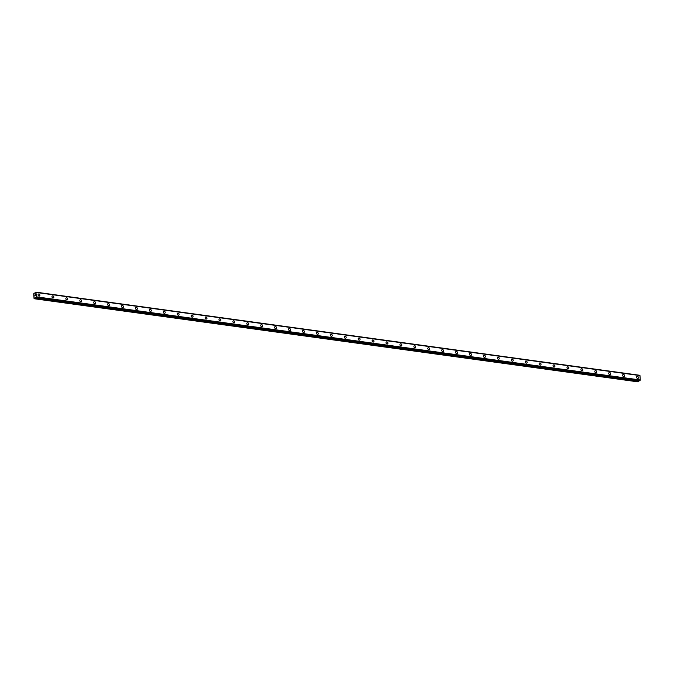 <?xml version="1.0" encoding="UTF-8"?>
<svg xmlns="http://www.w3.org/2000/svg" width="674" height="674" viewBox="0 0 674 674"><rect width="100%" height="100%" fill="white"/><g stroke="black" fill="none" stroke-linecap="round" stroke-linejoin="round"><path stroke-width="1.01" d="M38.393 294.049A1.129 0.893 -120.9 0 1 39.547 295.987A1.129 0.893 -120.9 0 1 38.393 294.049A1.129 0.893 -120.9 0 1 39.547 295.987M52.311 295.97A1.129 0.893 -120.9 0 1 53.465 297.908A1.129 0.893 -120.9 0 1 52.311 295.97A1.129 0.893 -120.9 0 1 53.473 297.908M66.229 297.883A1.129 0.893 -120.9 0 1 67.392 299.82A1.129 0.893 -120.9 0 1 66.229 297.883A1.129 0.893 -120.9 0 1 67.392 299.82M80.644 299.711A1.129 0.893 -120.9 0 1 80.813 301.834A1.129 0.893 -120.9 0 1 80.644 299.711M80.147 299.804A1.129 0.893 -120.9 0 1 81.31 301.741M94.065 301.716A1.129 0.893 -120.9 0 1 95.228 303.654A1.129 0.893 -120.9 0 1 94.065 301.716A1.129 0.893 -120.9 0 1 95.228 303.654M107.992 303.637A1.129 0.893 -120.9 0 1 109.146 305.575A1.129 0.893 -120.9 0 1 107.992 303.637A1.129 0.893 -120.9 0 1 109.146 305.575M121.91 305.549A1.129 0.893 -120.9 0 1 123.072 307.487A1.129 0.893 -120.9 0 1 121.91 305.549A1.129 0.893 -120.9 0 1 123.064 307.487M135.828 307.47A1.129 0.893 -120.9 0 1 136.99 309.408A1.129 0.893 -120.9 0 1 135.828 307.47A1.129 0.893 -120.9 0 1 136.99 309.4M149.746 309.383A1.129 0.893 -120.9 0 1 150.909 311.321A1.129 0.893 -120.9 0 1 149.746 309.383A1.129 0.893 -120.9 0 1 150.909 311.321M163.664 311.295A1.129 0.893 -120.9 0 1 164.827 313.233A1.129 0.893 -120.9 0 1 163.664 311.295A1.129 0.893 -120.9 0 1 164.827 313.233M177.591 313.216A1.129 0.893 -120.9 0 1 178.745 315.154A1.129 0.893 -120.9 0 1 177.591 313.216A1.129 0.893 -120.9 0 1 178.745 315.154M191.509 315.129A1.129 0.893 -120.9 0 1 192.671 317.066A1.129 0.893 -120.9 0 1 191.509 315.129A1.129 0.893 -120.9 0 1 192.671 317.066M205.924 316.957A1.129 0.893 -120.9 0 1 206.084 319.08A1.129 0.893 -120.9 0 1 205.924 316.957M205.427 317.05A1.129 0.893 -120.9 0 1 206.589 318.987M219.345 318.962A1.129 0.893 -120.9 0 1 220.508 320.9A1.129 0.893 -120.9 0 1 219.345 318.962A1.129 0.893 -120.9 0 1 220.508 320.9M233.263 320.883A1.129 0.893 -120.9 0 1 234.426 322.821A1.129 0.893 -120.9 0 1 233.271 320.883A1.129 0.893 -120.9 0 1 234.426 322.821M247.189 322.795A1.129 0.893 -120.9 0 1 248.352 324.733A1.129 0.893 -120.9 0 1 247.189 322.795A1.129 0.893 -120.9 0 1 248.344 324.733M261.108 324.716A1.129 0.893 -120.9 0 1 262.27 326.654A1.129 0.893 -120.9 0 1 261.108 324.716A1.129 0.893 -120.9 0 1 262.27 326.654M275.026 326.629A1.129 0.893 -120.9 0 1 276.188 328.567A1.129 0.893 -120.9 0 1 275.026 326.629A1.129 0.893 -120.9 0 1 276.188 328.567M288.944 328.55A1.129 0.893 -120.9 0 1 290.106 330.487A1.129 0.893 -120.9 0 1 288.944 328.55A1.129 0.893 -120.9 0 1 290.106 330.479M302.87 330.462A1.129 0.893 -120.9 0 1 304.025 332.4A1.129 0.893 -120.9 0 1 302.87 330.462A1.129 0.893 -120.9 0 1 304.025 332.4M316.788 332.383A1.129 0.893 -120.9 0 1 317.943 334.312A1.129 0.893 -120.9 0 1 316.788 332.383A1.129 0.893 -120.9 0 1 317.951 334.312M330.707 334.296A1.129 0.893 -120.9 0 1 331.869 336.233A1.129 0.893 -120.9 0 1 330.707 334.296A1.129 0.893 -120.9 0 1 331.869 336.233M344.625 336.208A1.129 0.893 -120.9 0 1 345.787 338.146A1.129 0.893 -120.9 0 1 344.625 336.208A1.129 0.893 -120.9 0 1 345.787 338.146M358.543 338.129A1.129 0.893 -120.9 0 1 359.705 340.067A1.129 0.893 -120.9 0 1 358.543 338.129A1.129 0.893 -120.9 0 1 359.705 340.067M372.469 340.041A1.129 0.893 -120.9 0 1 373.623 341.979A1.129 0.893 -120.9 0 1 372.469 340.041A1.129 0.893 -120.9 0 1 373.623 341.979M386.387 341.962A1.129 0.893 -120.9 0 1 387.55 343.9A1.129 0.893 -120.9 0 1 386.387 341.962A1.129 0.893 -120.9 0 1 387.55 343.9M400.305 343.875A1.129 0.893 -120.9 0 1 401.468 345.813A1.129 0.893 -120.9 0 1 400.305 343.875A1.129 0.893 -120.9 0 1 401.468 345.813M414.729 345.703A1.129 0.893 -120.9 0 1 414.889 347.826A1.129 0.893 -120.9 0 1 414.729 345.703M414.224 345.796A1.129 0.893 -120.9 0 1 415.386 347.733M428.15 347.708A1.129 0.893 -120.9 0 1 429.304 349.646A1.129 0.893 -120.9 0 1 428.15 347.708A1.129 0.893 -120.9 0 1 429.304 349.646M442.068 349.629A1.129 0.893 -120.9 0 1 443.222 351.567A1.129 0.893 -120.9 0 1 442.068 349.629A1.129 0.893 -120.9 0 1 443.222 351.567M455.986 351.542A1.129 0.893 -120.9 0 1 457.149 353.479A1.129 0.893 -120.9 0 1 455.986 351.542A1.129 0.893 -120.9 0 1 457.149 353.479M469.904 353.462A1.129 0.893 -120.9 0 1 471.067 355.4A1.129 0.893 -120.9 0 1 469.904 353.462A1.129 0.893 -120.9 0 1 471.067 355.392M483.822 355.375A1.129 0.893 -120.9 0 1 484.985 357.313A1.129 0.893 -120.9 0 1 483.822 355.375A1.129 0.893 -120.9 0 1 484.985 357.313M497.749 357.287A1.129 0.893 -120.9 0 1 498.903 359.225A1.129 0.893 -120.9 0 1 497.749 357.287A1.129 0.893 -120.9 0 1 498.903 359.225M511.667 359.208A1.129 0.893 -120.9 0 1 512.821 361.146A1.129 0.893 -120.9 0 1 511.667 359.208A1.129 0.893 -120.9 0 1 512.83 361.146M525.585 361.121A1.129 0.893 -120.9 0 1 526.748 363.059A1.129 0.893 -120.9 0 1 525.585 361.121A1.129 0.893 -120.9 0 1 526.748 363.059M539.503 363.042A1.129 0.893 -120.9 0 1 540.666 364.979A1.129 0.893 -120.9 0 1 539.503 363.042A1.129 0.893 -120.9 0 1 540.666 364.979M553.421 364.954A1.129 0.893 -120.9 0 1 554.584 366.892A1.129 0.893 -120.9 0 1 553.421 364.954A1.129 0.893 -120.9 0 1 554.584 366.892M567.348 366.875A1.129 0.893 -120.9 0 1 568.502 368.813A1.129 0.893 -120.9 0 1 567.348 366.875A1.129 0.893 -120.9 0 1 568.502 368.813M581.266 368.788A1.129 0.893 -120.9 0 1 582.42 370.725A1.129 0.893 -120.9 0 1 581.266 368.788A1.129 0.893 -120.9 0 1 582.429 370.725M595.184 370.708A1.129 0.893 -120.9 0 1 596.347 372.646A1.129 0.893 -120.9 0 1 595.184 370.708A1.129 0.893 -120.9 0 1 596.347 372.646M609.102 372.621A1.129 0.893 -120.9 0 1 610.265 374.559A1.129 0.893 -120.9 0 1 609.102 372.621A1.129 0.893 -120.9 0 1 610.265 374.559M623.02 374.542A1.129 0.893 -120.9 0 1 624.183 376.48A1.129 0.893 -120.9 0 1 623.02 374.542A1.129 0.893 -120.9 0 1 624.183 376.471M636.947 376.454A1.129 0.893 -120.9 0 1 638.101 378.392A1.129 0.893 -120.9 0 1 636.947 376.454A1.129 0.893 -120.9 0 1 638.101 378.392M639.761 375.502L35.857 292.137L36.522 296.863L34.054 298.506L33.7 293.788L34.366 293.03L35.191 293.241L35.84 292.145L639.626 375.258M639.912 375.528L36.135 292.398L639.971 375.578L640.258 380.102L36.48 296.981M35.983 297.706L639.761 380.827L640.258 380.102M35.124 297.613L638.901 380.734L638.649 381.408L34.88 298.287M34.273 298.742L638.051 381.863L638.649 381.408M35.284 294.681L35.318 295.136L35.284 294.681M34.863 294.934L35.309 294.605L35.318 295.136M35.309 294.605L34.863 295.406M35.284 295.566L34.913 296.029M639.651 375.283L35.874 292.162M639.971 375.578L36.194 292.457M640.3 379.984L36.522 296.863M640.241 380.128L36.463 297.007M640.047 380.616L36.278 297.495M640.022 380.675L36.244 297.554M639.778 380.827L36 297.706M35.924 297.554L35.233 297.461M638.548 381.56L34.77 298.439M639.904 375.519L36.126 292.398"/></g></svg>
